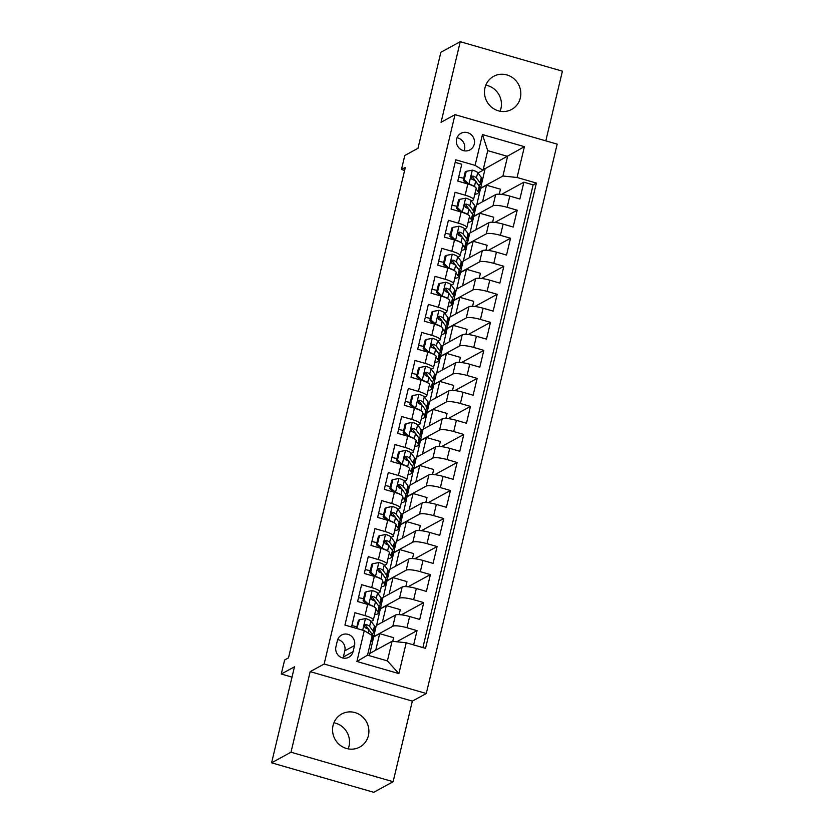 <?xml version="1.0" encoding="UTF-8"?>
<svg xmlns="http://www.w3.org/2000/svg" width="834" height="834" viewBox="0 0 834 834"><rect width="100%" height="100%" fill="white"/><g stroke="black" fill="none" stroke-linecap="round" stroke-linejoin="round"><path stroke-width="1.25" d="M484.981 87.779A18.848 17.973 61.4 0 0 491.737 107.336A18.848 17.973 61.4 0 0 511.69 109.421A18.848 17.973 61.4 0 0 520.322 97.985A18.848 17.973 61.4 0 0 513.567 78.427A18.848 17.973 61.4 0 0 493.613 76.342A18.848 17.973 61.4 0 0 484.981 87.779M485.826 85.131A18.848 17.973 -118.6 0 1 500.932 108.576A18.848 17.973 -118.6 0 1 500.077 111.224M333.068 725.424A18.848 17.973 61.4 0 0 339.824 744.981A18.848 17.973 61.4 0 0 359.777 747.066A18.848 17.973 61.4 0 0 368.409 735.63A18.848 17.973 61.4 0 0 361.654 716.072A18.848 17.973 61.4 0 0 341.711 713.987A18.848 17.973 61.4 0 0 333.068 725.424M333.923 722.776A18.848 17.973 -118.6 0 1 349.019 746.221A18.848 17.973 -118.6 0 1 348.174 748.869M456.584 139.07A9.424 8.986 61.4 0 0 469.938 149.891A9.424 8.986 61.4 0 0 470.876 134.389A9.424 8.986 61.4 0 0 456.584 139.07M464.131 150.787A9.424 8.986 61.4 0 0 457.001 137.746M545.811 140.863L562.408 71.182L460.253 41.7L440.863 52.292L417.99 148.296L404.803 155.499L401.467 169.51L404.626 170.417M426.299 693.502L557.175 144.136L455.02 114.654L324.145 664.01L426.299 693.502L412.34 701.123L310.185 671.641L290.983 752.216L393.137 781.708L412.34 701.123M393.137 781.708L373.747 792.3L271.592 762.818L294.465 666.814L281.277 674.018L292.004 677.114M290.983 752.216L271.592 762.818M455.166 162.349L461.765 164.256L457.762 181.072L467.832 183.98L465.163 195.187A11.78 2.429 13.4 0 1 473.514 199.618A11.78 2.429 13.4 0 1 473.107 200.077L471.335 201.036M465.163 195.187L455.083 192.279L451.079 209.105L461.16 212.013L458.492 223.22A11.78 2.429 13.4 0 1 466.842 227.64A11.78 2.429 13.4 0 1 466.425 228.099L464.663 229.069M458.492 223.22L448.411 220.312L444.407 237.127L454.478 240.036L451.809 251.253A11.78 2.429 13.4 0 1 460.159 255.673A11.78 2.429 13.4 0 1 459.753 256.132L457.981 257.091M451.809 251.253L441.728 248.344L437.725 265.16L447.806 268.068L445.137 279.275A11.78 2.429 13.4 0 1 453.488 283.706A11.78 2.429 13.4 0 1 453.071 284.154L451.309 285.124M445.137 279.275L435.056 276.367L431.053 293.182L441.123 296.091L438.455 307.308A11.78 2.429 13.4 0 1 446.805 311.728A11.78 2.429 13.4 0 1 446.398 312.187L444.626 313.157M438.455 307.308L428.374 304.4L424.37 321.215L434.451 324.124L431.772 335.331A11.78 2.429 13.4 0 1 440.133 339.761A11.78 2.429 13.4 0 1 439.716 340.22L437.954 341.179M431.772 335.331L421.702 332.422L417.698 349.238L427.769 352.146L425.1 363.363A11.78 2.429 13.4 0 1 433.451 367.784A11.78 2.429 13.4 0 1 433.044 368.242L431.272 369.212M425.1 363.363L415.019 360.455L411.016 377.27L421.097 380.179L418.418 391.386A11.78 2.429 13.4 0 1 426.779 395.816A11.78 2.429 13.4 0 1 426.362 396.275L424.6 397.234M418.418 391.386L408.347 388.477L404.344 405.303L414.415 408.212L411.746 419.419A11.78 2.429 13.4 0 1 420.096 423.839A11.78 2.429 13.4 0 1 419.69 424.298L417.917 425.267M411.746 419.419L401.665 416.51L397.662 433.326L407.743 436.234L405.063 447.451A11.78 2.429 13.4 0 1 413.424 451.872A11.78 2.429 13.4 0 1 413.007 452.33L411.245 453.289M405.063 447.451L394.993 444.543L390.979 461.358L401.06 464.267L398.391 475.474A11.78 2.429 13.4 0 1 406.742 479.904A11.78 2.429 13.4 0 1 406.335 480.363L404.563 481.322M398.391 475.474L388.31 472.565L384.307 489.381L394.388 492.289L391.709 503.507A11.78 2.429 13.4 0 1 400.07 507.927A11.78 2.429 13.4 0 1 399.653 508.386L397.891 509.355M391.709 503.507L381.638 500.598L377.625 517.414L387.706 520.322L385.037 531.529A11.78 2.429 13.4 0 1 393.387 535.96A11.78 2.429 13.4 0 1 392.981 536.418L391.209 537.377M385.037 531.529L374.956 528.62L370.953 545.436L381.034 548.345L378.355 559.562A11.78 2.429 13.4 0 1 386.715 563.982A11.78 2.429 13.4 0 1 386.298 564.441L384.537 565.41M378.355 559.562L368.284 556.653L364.27 573.469L374.351 576.377L371.683 587.584A11.78 2.429 13.4 0 1 380.033 592.015A11.78 2.429 13.4 0 1 379.626 592.474L377.854 593.433M371.683 587.584L361.602 584.676L357.598 601.502L367.679 604.41A11.78 2.429 13.4 0 1 376.03 608.83L373.361 620.037A11.78 2.429 13.4 0 1 372.944 620.496L371.182 621.466M413.643 644.911L417.052 630.64L396.682 641.763M369.921 653.376L376.259 625.531L395.493 615.023A11.78 2.429 13.4 0 1 409.64 616.524L419.721 619.433L423.724 602.607L401.383 614.814M376.593 625.354L382.931 597.509L402.176 587A11.78 2.429 -166.6 0 1 416.322 588.491L426.393 591.4L430.407 574.584L408.066 586.782M383.275 597.321L389.614 569.476L408.848 558.968A11.78 2.429 -166.6 0 1 422.994 560.458L433.075 563.367L437.079 546.551L414.738 558.759M389.947 569.288L396.286 541.454L415.53 530.945A11.78 2.429 -166.6 0 1 429.677 532.436L439.747 535.345L443.761 518.529L421.42 530.726M396.63 541.266L402.968 513.421L422.202 502.912A11.78 2.429 -166.6 0 1 436.349 504.403L446.43 507.312L450.433 490.496L428.092 502.704M403.302 513.233L409.64 485.398L428.884 474.88A11.78 2.429 -166.6 0 1 443.031 476.381L453.102 479.289L457.115 462.474L434.775 474.671M409.984 485.211L416.322 457.366L435.557 446.857A11.78 2.429 -166.6 0 1 449.703 448.348L459.784 451.257L463.787 434.441L441.447 446.638M416.656 457.178L422.994 429.333L442.239 418.824A11.78 2.429 -166.6 0 1 456.386 420.326L466.456 423.234L470.47 406.408L448.129 418.616M423.338 429.156L429.677 401.31L448.911 390.802A11.78 2.429 -166.6 0 1 463.058 392.293L473.139 395.201L477.142 378.386L454.801 390.583M430.01 401.123L436.349 373.278L455.593 362.769A11.78 2.429 -166.6 0 1 469.74 364.26L479.811 367.168L483.824 350.353L461.483 362.561M436.693 373.09L443.031 345.255L462.265 334.747A11.78 2.429 -166.6 0 1 476.412 336.238L486.493 339.146L490.496 322.331L468.155 334.528M443.365 345.067L449.703 317.222L468.948 306.714A11.78 2.429 -166.6 0 1 483.094 308.205L493.165 311.113L497.179 294.298L474.838 306.505M450.047 317.035L456.386 289.2L475.62 278.681A11.78 2.429 -166.6 0 1 489.767 280.182L499.847 283.091L503.851 266.275L481.51 278.473M456.719 289.012L463.058 261.167L482.302 250.659A11.78 2.429 -166.6 0 1 496.449 252.149L506.519 255.058L510.533 238.243L488.192 250.44M463.402 260.979L469.74 233.134L488.974 222.626A11.78 2.429 -166.6 0 1 503.121 224.117L513.202 227.036L517.205 210.21L494.864 222.417M281.277 674.018L284.613 660.007L288.491 657.89L405.345 167.394L401.467 169.51M353.053 651.688L354.523 645.516A9.132 8.705 61.4 0 0 341.586 635.039A9.132 8.705 61.4 0 0 337.405 640.575L335.935 646.746A9.132 8.705 61.4 0 0 348.862 657.223A9.132 8.705 61.4 0 0 353.053 651.688L343.347 656.984L344.817 650.812A9.132 8.705 61.4 0 0 337.728 639.501M483.042 170.261L475.099 165.382L455.771 159.805L344.932 625.073L364.26 630.65L372.193 635.539L367.523 655.159L387.403 660.893L392.074 641.273L406.221 642.764L425.548 648.352L536.398 183.073L517.07 177.496L502.923 176.005L507.593 156.385L487.713 150.641L483.042 170.261L478.018 173.013M475.099 165.382L482.448 134.555L524.409 146.669L517.07 177.496M406.221 642.764L398.881 673.601L356.91 661.487L364.26 630.65M470.074 232.957L473.743 216.319L492.988 205.81A11.78 2.429 13.4 0 1 507.135 207.301L517.205 210.21M473.743 216.319L476.412 205.112L495.657 194.603L492.988 205.81M467.071 244.352L486.305 233.843A11.78 2.429 13.4 0 1 500.452 235.334L510.533 238.243M460.389 272.374L479.633 261.866A11.78 2.429 13.4 0 1 493.78 263.356L503.851 266.275M453.717 300.407L472.951 289.898A11.78 2.429 13.4 0 1 487.098 291.389L497.179 294.298M447.034 328.44L466.279 317.921A11.78 2.429 13.4 0 1 480.426 319.422L490.496 322.331M440.362 356.462L459.597 345.954A11.78 2.429 13.4 0 1 473.743 347.444L483.824 350.353M433.68 384.495L452.925 373.986A11.78 2.429 13.4 0 1 467.071 375.477L477.142 378.386M427.008 412.517L446.242 402.009A11.78 2.429 13.4 0 1 460.389 403.5L470.47 406.408M420.326 440.55L439.57 430.042A11.78 2.429 13.4 0 1 453.717 431.532L463.787 434.441M413.654 468.572L432.888 458.064A11.78 2.429 13.4 0 1 447.034 459.565L457.115 462.474M406.971 496.605L426.216 486.097A11.78 2.429 13.4 0 1 440.362 487.588L450.433 490.496M400.299 524.638L419.533 514.119A11.78 2.429 13.4 0 1 433.68 515.62L443.761 518.529M393.617 552.661L412.851 542.152A11.78 2.429 13.4 0 1 427.008 543.643L437.079 546.551M386.934 580.693L406.179 570.185A11.78 2.429 13.4 0 1 420.326 571.676L430.407 574.584M380.262 608.716L399.496 598.207A11.78 2.429 13.4 0 1 413.643 599.698L423.724 602.607M373.58 636.749L392.824 626.24A11.78 2.429 13.4 0 1 406.971 627.731L417.052 630.64M422.901 647.58L533.135 184.856L523.888 182.187L501.547 194.385M495.657 194.603A11.78 2.429 -166.6 0 1 509.803 196.094L519.874 199.003L523.888 182.187M351.531 626.98L354.93 612.709L365 615.617A11.78 2.429 13.4 0 1 373.361 620.037M369.087 655.607L369.577 653.564L392.074 641.273M310.185 671.641L324.145 664.01M460.253 41.7L441.061 122.285L455.02 114.654M476.756 204.924L485.096 168.677L524.409 146.669M485.096 168.677L483.532 168.218M480.426 188.296L502.923 176.005M352.073 625.677L351.854 625.615A18.702 3.857 13.4 0 0 356.889 626.688M392.751 641.346L393.627 637.676L379.678 633.652L373.861 636.822M375.738 650.197L379.678 633.652M358.745 597.655L358.526 597.592A18.702 3.857 13.4 0 0 363.572 598.656M399.111 614.627L400.299 609.644L386.361 605.62L380.533 608.799M382.41 622.174L386.361 605.62M389.092 594.142L393.033 577.587L387.216 580.766M405.793 586.594L406.982 581.621L393.033 577.587M380.033 592.015L382.712 580.798A11.78 2.429 -166.6 0 0 374.351 576.377M365.428 569.622L365.209 569.559A18.702 3.857 13.4 0 0 370.244 570.633M395.764 566.119L399.715 549.564L393.888 552.744M412.465 558.571L413.654 553.588L399.715 549.564M386.715 563.982L389.384 552.775A11.78 2.429 -166.6 0 0 381.034 548.345M372.1 541.6L371.881 541.527A18.702 3.857 13.4 0 0 376.926 542.6M402.447 538.086L406.387 521.531L400.57 524.711M419.148 530.539L420.336 525.556L406.387 521.531M393.387 535.96L396.067 524.742A11.78 2.429 -166.6 0 0 387.706 520.322M409.119 510.054L413.07 493.509L407.242 496.689M425.82 502.506L427.008 497.533L413.07 493.509M400.07 507.927L402.739 496.72A11.78 2.429 -166.6 0 0 394.388 492.289M385.454 485.534L385.235 485.471A18.702 3.857 13.4 0 0 390.281 486.545M415.801 482.031L419.742 465.476L413.925 468.656M432.502 474.483L433.69 469.5L419.742 465.476M406.742 479.904L409.421 468.687A11.78 2.429 -166.6 0 0 401.06 464.267M392.136 457.512L391.917 457.449A18.702 3.857 13.4 0 0 396.963 458.512M422.473 453.998L426.424 437.454L420.607 440.623M439.174 446.451L440.362 441.478L426.424 437.454M413.424 451.872L416.093 440.665A11.78 2.429 -166.6 0 0 407.743 436.234M398.808 429.479L398.589 429.416A18.702 3.857 13.4 0 0 403.635 430.49M429.156 425.976L433.096 409.421L427.279 412.601M445.856 418.428L447.045 413.445L433.096 409.421M420.096 423.839L422.775 412.632A11.78 2.429 -166.6 0 0 414.415 408.212M405.491 401.456L405.272 401.394A18.702 3.857 13.4 0 0 410.318 402.457M435.828 397.943L439.779 381.388L433.961 384.568M452.528 390.395L453.717 385.412L439.779 381.388M426.779 395.816L429.447 384.599A11.78 2.429 -166.6 0 0 421.097 380.179M412.163 373.423L411.944 373.361A18.702 3.857 13.4 0 0 416.99 374.435M442.51 369.921L446.451 353.366L440.633 356.545M459.211 362.373L460.399 357.39L446.451 353.366M433.451 367.784L436.13 356.577A11.78 2.429 -166.6 0 0 427.769 352.146M418.845 345.401L418.626 345.328A18.702 3.857 13.4 0 0 423.672 346.402M449.182 341.888L453.133 325.333L447.316 328.513M465.883 334.34L467.071 329.357L453.133 325.333M440.133 339.761L442.802 328.544A11.78 2.429 -166.6 0 0 434.451 324.124M455.864 313.855L459.805 297.311L453.988 300.49M472.565 306.307L473.754 301.335L459.805 297.311M446.805 311.728L449.484 300.521A11.78 2.429 -166.6 0 0 441.123 296.091M432.2 289.335L431.981 289.273A18.702 3.857 13.4 0 0 437.026 290.347M462.536 285.833L466.487 269.278L460.67 272.457M479.237 278.285L480.426 273.302L466.487 269.278M453.488 283.706L456.156 272.489A11.78 2.429 -166.6 0 0 447.806 268.068M438.882 261.313L438.653 261.25A18.702 3.857 13.4 0 0 443.698 262.314M469.219 257.8L473.159 241.255L467.342 244.425M485.92 250.252L487.108 245.279L473.159 241.255M460.159 255.673L462.839 244.466A11.78 2.429 -166.6 0 0 454.478 240.036M445.554 233.28L445.335 233.218A18.702 3.857 13.4 0 0 450.381 234.291M475.891 229.777L479.842 213.223L474.025 216.402M492.592 222.23L493.78 217.247L479.842 213.223M466.842 227.64L469.511 216.433A11.78 2.429 -166.6 0 0 461.16 212.013M452.236 205.258L452.007 205.195A18.702 3.857 13.4 0 0 457.053 206.259M482.573 201.745L486.514 185.19L480.697 188.369M499.274 194.197L500.463 189.214L486.514 185.19M533.135 184.856L536.398 183.073M473.514 199.618L476.193 188.401A11.78 2.429 -166.6 0 0 467.832 183.98M458.909 177.225L458.69 177.162A18.702 3.857 13.4 0 0 463.735 178.236M367.523 655.159L356.91 661.487M387.403 660.893L398.881 673.601M482.448 134.555L487.713 150.641M343.024 658.057A9.132 8.705 61.4 0 0 343.347 656.984M371.151 639.939A22.528 4.65 13.4 0 1 371.526 641.158A22.528 4.65 13.4 0 1 370.64 642.086M356.837 628.513L359.412 619.798L365.605 618.588A7.808 1.605 13.4 0 1 370.869 621.049L374.487 625.917A22.528 4.65 13.4 0 1 374.862 627.147L373.59 632.474A22.528 4.65 -166.6 0 0 373.215 631.244L369.598 626.376A7.808 1.605 -166.6 0 0 366.314 624.562L365.136 624.645L364.312 625.896L365.511 627.919A7.808 1.605 13.4 0 1 368.805 629.743L372.412 634.601A22.528 4.65 13.4 0 1 372.788 635.831L371.526 641.158M367.377 627.627A18.702 3.857 13.4 0 1 365.011 627.637M357.411 628.2L358.182 628.899M359.412 619.798L358.401 620.34L356.483 628.409M371.766 633.736A22.528 4.65 -166.6 0 0 373.59 632.474M366.314 624.562L365.198 625.166A3.972 0.824 13.4 0 1 365.938 625.698L369.556 630.567A18.702 3.857 13.4 0 1 369.858 631.171M378.448 605.713A22.528 4.65 -166.6 0 0 380.273 604.441L381.534 599.114A22.528 4.65 13.4 0 0 381.159 597.884L377.552 593.026A7.808 1.605 13.4 0 0 372.277 590.555L366.095 591.765L364.093 600.178L368.941 604.567A7.808 1.605 13.4 0 1 374.039 606.85M375.915 609.331L377.823 611.906A22.528 4.65 13.4 0 1 378.198 613.126A22.528 4.65 13.4 0 1 374.633 614.7M374.049 599.594A18.702 3.857 13.4 0 1 371.693 599.604M366.095 591.765L365.083 592.317L363.082 600.72L364.093 600.178M366.897 604.181L363.082 600.72M380.273 604.441A22.528 4.65 -166.6 0 0 379.897 603.211L376.28 598.343A7.808 1.605 -166.6 0 0 372.986 596.529L371.818 596.623L370.984 597.863L372.183 599.896A7.808 1.605 13.4 0 1 375.477 601.71L379.095 606.579A22.528 4.65 13.4 0 1 379.47 607.809L378.198 613.126M372.986 596.529L371.87 597.144A3.972 0.824 13.4 0 1 372.621 597.665L376.228 602.534A18.702 3.857 13.4 0 1 376.541 603.138M385.12 577.681A22.528 4.65 -166.6 0 0 386.945 576.409L388.217 571.092A22.528 4.65 13.4 0 0 387.841 569.862L384.224 564.993A7.808 1.605 13.4 0 0 378.959 562.523L372.767 563.732L370.765 572.145L375.623 576.544A7.808 1.605 13.4 0 1 380.721 578.817M382.587 581.298L384.495 583.873A22.528 4.65 13.4 0 1 384.881 585.103A22.528 4.65 13.4 0 1 381.305 586.677M380.731 571.571A18.702 3.857 13.4 0 1 378.365 571.582M372.767 563.732L371.756 564.284L369.754 572.697L370.765 572.145M373.58 576.158L369.754 572.697M386.945 576.409A22.528 4.65 -166.6 0 0 386.569 575.189L382.952 570.32A7.808 1.605 -166.6 0 0 379.668 568.507L378.49 568.59L377.666 569.841L378.865 571.863A7.808 1.605 13.4 0 1 382.16 573.677L385.767 578.546A22.528 4.65 13.4 0 1 386.142 579.776L384.881 585.103M379.668 568.507L378.553 569.111A3.972 0.824 13.4 0 1 379.293 569.643L382.91 574.501A18.702 3.857 13.4 0 1 383.213 575.106M391.803 549.648A22.528 4.65 -166.6 0 0 393.627 548.386L394.889 543.059A22.528 4.65 13.4 0 0 394.513 541.829L390.906 536.96A7.808 1.605 13.4 0 0 385.631 534.5L379.449 535.709L377.448 544.112L382.295 548.511A7.808 1.605 13.4 0 1 387.403 550.794M389.269 553.276L391.177 555.84A22.528 4.65 13.4 0 1 391.553 557.07A22.528 4.65 13.4 0 1 387.987 558.644M387.403 543.539A18.702 3.857 13.4 0 1 385.047 543.549M379.449 535.709L378.438 536.262L376.436 544.665L377.448 544.112M380.252 548.126L376.436 544.665M393.627 548.386A22.528 4.65 -166.6 0 0 393.252 547.156L389.634 542.288A7.808 1.605 -166.6 0 0 386.34 540.474L385.172 540.568L384.338 541.808L385.537 543.841A7.808 1.605 13.4 0 1 388.832 545.655L392.449 550.523A22.528 4.65 13.4 0 1 392.824 551.754L391.553 557.07M386.34 540.474L385.225 541.089A3.972 0.824 13.4 0 1 385.975 541.61L389.582 546.479A18.702 3.857 13.4 0 1 389.895 547.083M398.475 521.625A22.528 4.65 -166.6 0 0 400.299 520.353L401.571 515.026A22.528 4.65 13.4 0 0 401.196 513.807L397.578 508.938A7.808 1.605 13.4 0 0 392.314 506.467L386.121 507.677L384.12 516.09L388.978 520.489A7.808 1.605 13.4 0 1 394.075 522.762M395.942 525.243L397.849 527.818A22.528 4.65 13.4 0 1 398.235 529.048A22.528 4.65 13.4 0 1 394.659 530.612M394.086 515.506A18.702 3.857 13.4 0 1 391.719 515.527M383.598 514.578A18.702 3.857 13.4 0 1 378.563 513.515M386.121 507.677L385.11 508.229L383.108 516.642L384.12 516.09M386.934 520.093L383.108 516.642M400.299 520.353A22.528 4.65 -166.6 0 0 399.924 519.123L396.306 514.265A7.808 1.605 -166.6 0 0 393.022 512.441L391.844 512.535L391.021 513.775L392.22 515.808A7.808 1.605 13.4 0 1 395.514 517.622L399.121 522.491A22.528 4.65 13.4 0 1 399.496 523.721L398.235 529.048M393.022 512.441L391.907 513.056A3.972 0.824 13.4 0 1 392.647 513.588L396.265 518.446A18.702 3.857 13.4 0 1 396.567 519.05M405.157 493.592A22.528 4.65 -166.6 0 0 406.982 492.331L408.243 487.004A22.528 4.65 13.4 0 0 407.868 485.774L404.261 480.905A7.808 1.605 13.4 0 0 398.986 478.445L392.804 479.654L390.802 488.057L395.65 492.456A7.808 1.605 13.4 0 1 400.758 494.739M402.624 497.21L404.532 499.785A22.528 4.65 13.4 0 1 404.907 501.015A22.528 4.65 13.4 0 1 401.342 502.589M400.758 487.483A18.702 3.857 13.4 0 1 398.402 487.494M392.804 479.654L391.792 480.196L389.791 488.609L390.802 488.057M393.606 492.07L389.791 488.609M406.982 492.331A22.528 4.65 -166.6 0 0 406.606 491.101L402.989 486.232A7.808 1.605 -166.6 0 0 399.694 484.418L398.527 484.512L397.693 485.753L398.892 487.786A7.808 1.605 13.4 0 1 402.186 489.6L405.804 494.458A22.528 4.65 13.4 0 1 406.179 495.688L404.907 501.015M399.694 484.418L398.579 485.023A3.972 0.824 13.4 0 1 399.33 485.555L402.937 490.423A18.702 3.857 13.4 0 1 403.249 491.028M411.829 465.57A22.528 4.65 -166.6 0 0 413.654 464.298L414.925 458.971A22.528 4.65 13.4 0 0 414.55 457.741L410.933 452.883A7.808 1.605 13.4 0 0 405.668 450.412L399.476 451.621L397.474 460.034L402.332 464.423A7.808 1.605 13.4 0 1 407.43 466.706M409.296 469.188L411.204 471.763A22.528 4.65 13.4 0 1 411.589 472.993A22.528 4.65 13.4 0 1 408.014 474.556M407.44 459.451A18.702 3.857 13.4 0 1 405.074 459.461M399.476 451.621L398.464 452.174L396.463 460.577L397.474 460.034M400.289 464.038L396.463 460.577M413.654 464.298A22.528 4.65 -166.6 0 0 413.278 463.068L409.661 458.2A7.808 1.605 -166.6 0 0 406.377 456.386L405.199 456.479L404.375 457.72L405.574 459.753A7.808 1.605 13.4 0 1 408.868 461.567L412.476 466.435A22.528 4.65 13.4 0 1 412.851 467.666L411.589 472.993M406.377 456.386L405.261 457.001A3.972 0.824 13.4 0 1 406.002 457.522L409.619 462.39A18.702 3.857 13.4 0 1 409.921 462.995M418.512 437.537A22.528 4.65 -166.6 0 0 420.336 436.276L421.597 430.949A22.528 4.65 13.4 0 0 421.222 429.719L417.615 424.85A7.808 1.605 13.4 0 0 412.34 422.39L406.158 423.599L404.156 432.002L409.004 436.401A7.808 1.605 13.4 0 1 414.112 438.684M415.978 441.155L417.886 443.73A22.528 4.65 13.4 0 1 418.261 444.96A22.528 4.65 13.4 0 1 414.696 446.534M414.112 431.428A18.702 3.857 13.4 0 1 411.756 431.439M406.158 423.599L405.147 424.141L403.145 432.554L404.156 432.002M406.961 436.015L403.145 432.554M420.336 436.276A22.528 4.65 -166.6 0 0 419.961 435.046L416.343 430.177A7.808 1.605 -166.6 0 0 413.049 428.363L411.881 428.447L411.047 429.698L412.246 431.72A7.808 1.605 13.4 0 1 415.541 433.544L419.158 438.403A22.528 4.65 13.4 0 1 419.533 439.633L418.261 444.96M413.049 428.363L411.933 428.968A3.972 0.824 13.4 0 1 412.684 429.5L416.291 434.368A18.702 3.857 13.4 0 1 416.604 434.973M425.184 409.515A22.528 4.65 -166.6 0 0 427.008 408.243L428.28 402.916A22.528 4.65 13.4 0 0 427.905 401.686L424.287 396.817A7.808 1.605 13.4 0 0 419.022 394.357L412.83 395.566L410.828 403.979L415.686 408.368A7.808 1.605 13.4 0 1 420.784 410.651M422.65 413.132L424.569 415.707A22.528 4.65 13.4 0 1 424.944 416.927A22.528 4.65 13.4 0 1 421.368 418.501M420.795 403.395A18.702 3.857 13.4 0 1 418.428 403.406M412.83 395.566L411.829 396.119L409.817 404.521L410.828 403.979M413.643 407.982L409.817 404.521M427.008 408.243A22.528 4.65 -166.6 0 0 426.633 407.013L423.015 402.144A7.808 1.605 -166.6 0 0 419.731 400.33L418.553 400.424L417.73 401.665L418.929 403.698A7.808 1.605 13.4 0 1 422.223 405.512L425.83 410.38A22.528 4.65 13.4 0 1 426.205 411.61L424.944 416.927M419.731 400.33L418.616 400.946A3.972 0.824 13.4 0 1 419.356 401.467L422.974 406.335A18.702 3.857 13.4 0 1 423.276 406.94M431.866 381.482A22.528 4.65 -166.6 0 0 433.69 380.21L434.952 374.893A22.528 4.65 13.4 0 0 434.577 373.663L430.969 368.795A7.808 1.605 13.4 0 0 425.694 366.324L419.512 367.533L417.511 375.946L422.358 380.346A7.808 1.605 13.4 0 1 427.467 382.618M429.333 385.099L431.241 387.674A22.528 4.65 13.4 0 1 431.616 388.905A22.528 4.65 13.4 0 1 428.05 390.468M427.467 375.373A18.702 3.857 13.4 0 1 425.111 375.383M419.512 367.533L418.501 368.086L416.5 376.499L417.511 375.946M420.315 379.95L416.5 376.499M433.69 380.21A22.528 4.65 -166.6 0 0 433.315 378.98L429.698 374.122A7.808 1.605 -166.6 0 0 426.403 372.308L425.236 372.391L424.402 373.642L425.601 375.665A7.808 1.605 13.4 0 1 428.895 377.479L432.512 382.347A22.528 4.65 13.4 0 1 432.888 383.577L431.616 388.905M426.403 372.308L425.288 372.913A3.972 0.824 13.4 0 1 426.038 373.444L429.656 378.302A18.702 3.857 13.4 0 1 429.958 378.907M438.538 353.449A22.528 4.65 -166.6 0 0 440.362 352.188L441.634 346.861A22.528 4.65 13.4 0 0 441.259 345.63L437.642 340.762A7.808 1.605 13.4 0 0 432.377 338.302L426.184 339.511L424.183 347.914L429.041 352.313A7.808 1.605 13.4 0 1 434.139 354.596M436.005 357.077L437.923 359.642A22.528 4.65 13.4 0 1 438.298 360.872A22.528 4.65 13.4 0 1 434.722 362.446M434.149 347.34A18.702 3.857 13.4 0 1 431.783 347.351M426.184 339.511L425.184 340.063L423.172 348.466L424.183 347.914M426.998 351.927L423.172 348.466M440.362 352.188A22.528 4.65 -166.6 0 0 439.987 350.958L436.37 346.089A7.808 1.605 -166.6 0 0 433.086 344.275L431.908 344.369L431.084 345.61L432.283 347.642A7.808 1.605 13.4 0 1 435.577 349.456L439.184 354.325A22.528 4.65 13.4 0 1 439.56 355.545L438.298 360.872M433.086 344.275L431.97 344.88A3.972 0.824 13.4 0 1 432.71 345.412L436.328 350.28A18.702 3.857 13.4 0 1 436.63 350.885M445.22 325.427A22.528 4.65 -166.6 0 0 447.045 324.155L448.306 318.828A22.528 4.65 13.4 0 0 447.931 317.608L444.324 312.74A7.808 1.605 13.4 0 0 439.049 310.269L432.867 311.478L430.865 319.891L435.713 324.29A7.808 1.605 13.4 0 1 440.821 326.563M442.687 329.044L444.595 331.619A22.528 4.65 13.4 0 1 444.97 332.849A22.528 4.65 13.4 0 1 441.405 334.413M440.821 319.307A18.702 3.857 13.4 0 1 438.465 319.328M430.344 318.379A18.702 3.857 13.4 0 1 425.298 317.316M432.867 311.478L431.856 312.031L429.854 320.444L430.865 319.891M433.67 323.894L429.854 320.444M447.045 324.155A22.528 4.65 -166.6 0 0 446.67 322.925L443.052 318.067A7.808 1.605 -166.6 0 0 439.758 316.242L438.59 316.336L437.756 317.577L438.955 319.61A7.808 1.605 13.4 0 1 442.249 321.424L445.867 326.292A22.528 4.65 13.4 0 1 446.242 327.522L444.97 332.849M439.758 316.242L438.642 316.857A3.972 0.824 13.4 0 1 439.393 317.389L443.01 322.247A18.702 3.857 13.4 0 1 443.313 322.852M451.903 297.394A22.528 4.65 -166.6 0 0 453.717 296.133L454.989 290.805A22.528 4.65 13.4 0 0 454.613 289.575L450.996 284.707A7.808 1.605 13.4 0 0 445.731 282.246L439.539 283.456L437.537 291.858L442.395 296.258A7.808 1.605 13.4 0 1 447.493 298.541M449.359 301.011L451.277 303.586A22.528 4.65 13.4 0 1 451.653 304.817A22.528 4.65 13.4 0 1 448.077 306.391M447.504 291.285A18.702 3.857 13.4 0 1 445.137 291.295M439.539 283.456L438.538 283.998L436.526 292.411L437.537 291.858M440.352 295.872L436.526 292.411M453.717 296.133A22.528 4.65 -166.6 0 0 453.342 294.902L449.734 290.034A7.808 1.605 -166.6 0 0 446.44 288.22L445.262 288.314L444.439 289.554L445.637 291.577A7.808 1.605 13.4 0 1 448.932 293.401L452.539 298.259A22.528 4.65 13.4 0 1 452.914 299.489L451.653 304.817M446.44 288.22L445.325 288.825A3.972 0.824 13.4 0 1 446.065 289.356L449.682 294.225A18.702 3.857 13.4 0 1 449.985 294.829M458.575 269.372A22.528 4.65 -166.6 0 0 460.399 268.1L461.661 262.773A22.528 4.65 13.4 0 0 461.285 261.542L457.678 256.684A7.808 1.605 13.4 0 0 452.403 254.214L446.221 255.423L444.22 263.836L449.067 268.225A7.808 1.605 13.4 0 1 454.176 270.508M456.042 272.989L457.949 275.564A22.528 4.65 13.4 0 1 458.325 276.794A22.528 4.65 13.4 0 1 454.759 278.358M454.176 263.252A18.702 3.857 13.4 0 1 451.819 263.263M446.221 255.423L445.21 255.975L443.208 264.378L444.22 263.836M447.024 267.839L443.208 264.378M460.399 268.1A22.528 4.65 -166.6 0 0 460.024 266.87L456.406 262.001A7.808 1.605 -166.6 0 0 453.112 260.187L451.945 260.281L451.111 261.522L452.309 263.554A7.808 1.605 13.4 0 1 455.604 265.368L459.221 270.237A22.528 4.65 13.4 0 1 459.597 271.467L458.325 276.794M453.112 260.187L451.997 260.802A3.972 0.824 13.4 0 1 452.747 261.323L456.365 266.192A18.702 3.857 13.4 0 1 456.667 266.797M465.257 241.339A22.528 4.65 -166.6 0 0 467.071 240.077L468.343 234.75A22.528 4.65 13.4 0 0 467.968 233.52L464.35 228.652A7.808 1.605 13.4 0 0 459.086 226.191L452.893 227.39L450.892 235.803L455.75 240.202A7.808 1.605 13.4 0 1 460.848 242.475M462.714 244.956L464.632 247.531A22.528 4.65 13.4 0 1 465.007 248.761A22.528 4.65 13.4 0 1 461.431 250.336M460.858 235.23A18.702 3.857 13.4 0 1 458.492 235.24M452.893 227.39L451.892 227.943L449.88 236.356L450.892 235.803M453.706 239.817L449.88 236.356M467.071 240.077A22.528 4.65 -166.6 0 0 466.696 238.847L463.089 233.979A7.808 1.605 -166.6 0 0 459.795 232.165L458.617 232.248L457.793 233.499L458.992 235.522A7.808 1.605 13.4 0 1 462.286 237.336L465.893 242.204A22.528 4.65 13.4 0 1 466.269 243.434L465.007 248.761M459.795 232.165L458.679 232.769A3.972 0.824 13.4 0 1 459.419 233.301L463.037 238.17A18.702 3.857 13.4 0 1 463.339 238.764M471.929 213.316A22.528 4.65 -166.6 0 0 473.754 212.044L475.015 206.717A22.528 4.65 13.4 0 0 474.64 205.487L471.033 200.619A7.808 1.605 13.4 0 0 465.768 198.158L459.576 199.368L457.574 207.77L462.422 212.17A7.808 1.605 13.4 0 1 467.53 214.453M469.396 216.934L471.304 219.498A22.528 4.65 13.4 0 1 471.679 220.729A22.528 4.65 13.4 0 1 468.114 222.303M467.53 207.197A18.702 3.857 13.4 0 1 465.174 207.207M459.576 199.368L458.564 199.92L456.563 208.323L457.574 207.77M460.378 211.784L456.563 208.323M473.754 212.044A22.528 4.65 -166.6 0 0 473.378 210.814L469.761 205.946A7.808 1.605 -166.6 0 0 466.467 204.132L465.299 204.226L464.465 205.466L465.664 207.499A7.808 1.605 13.4 0 1 468.958 209.313L472.576 214.182A22.528 4.65 13.4 0 1 472.951 215.412L471.679 220.729M466.467 204.132L465.351 204.747A3.972 0.824 13.4 0 1 466.102 205.268L469.719 210.137A18.702 3.857 13.4 0 1 470.022 210.741M478.612 185.284A22.528 4.65 -166.6 0 0 480.426 184.012L481.698 178.695A22.528 4.65 13.4 0 0 481.322 177.465L477.705 172.596A7.808 1.605 13.4 0 0 472.44 170.126L466.248 171.335L464.246 179.748L469.104 184.147A7.808 1.605 13.4 0 1 474.202 186.42M476.068 188.901L477.986 191.476A22.528 4.65 13.4 0 1 478.362 192.706A22.528 4.65 13.4 0 1 474.796 194.27M474.212 179.164A18.702 3.857 13.4 0 1 471.846 179.185M466.248 171.335L465.247 171.887L463.235 180.3L464.246 179.748M467.061 183.751L463.235 180.3M480.426 184.012A22.528 4.65 -166.6 0 0 480.05 182.782L476.443 177.923A7.808 1.605 -166.6 0 0 473.149 176.11L471.971 176.193L471.147 177.444L472.346 179.466A7.808 1.605 13.4 0 1 475.641 181.28L479.248 186.149A22.528 4.65 13.4 0 1 479.623 187.379L478.362 192.706M473.149 176.11L472.034 176.714A3.972 0.824 13.4 0 1 472.774 177.246L476.391 182.104A18.702 3.857 13.4 0 1 476.694 182.709M488.974 222.626L486.305 233.843M482.302 250.659L479.633 261.866M475.62 278.681L472.951 289.898M468.948 306.714L466.279 317.921M462.265 334.747L459.597 345.954M455.593 362.769L452.925 373.986M448.911 390.802L446.242 402.009M442.239 418.824L439.57 430.042M435.557 446.857L432.888 458.064M428.884 474.88L426.216 486.097M422.202 502.912L419.533 514.119M415.53 530.945L412.851 542.152M408.848 558.968L406.179 570.185M402.176 587L399.496 598.207M395.493 615.023L392.824 626.24M409.64 616.524L406.971 627.731M509.803 196.094L507.135 207.301M503.121 224.117L500.452 235.334M496.449 252.149L493.78 263.356M489.767 280.182L487.098 291.389M483.094 308.205L480.426 319.422M476.412 336.238L473.743 347.444M469.74 364.26L467.071 375.477M463.058 392.293L460.389 403.5M456.386 420.326L453.717 431.532M449.703 448.348L447.034 459.565M443.031 476.381L440.362 487.588M436.349 504.403L433.68 515.62M429.677 532.436L427.008 543.643M422.994 560.458L420.326 571.676M416.322 588.491L413.643 599.698M367.679 604.41L365 615.617M344.817 650.812L354.523 645.516M365.448 618.609L362.686 630.202M372.412 634.601L372.193 635.539M374.487 625.917L373.215 631.244M368.805 629.743L368.034 632.975M370.869 621.049L369.598 626.376M372.131 590.587L368.826 604.462M379.095 606.579L377.823 611.906M381.159 597.884L379.897 603.211M375.477 601.71L374.226 606.954M377.552 593.026L376.28 598.343M378.803 562.554L375.498 576.43M385.767 578.546L384.495 583.873M387.841 569.862L386.569 575.189M382.16 573.677L380.909 578.921M384.224 564.993L382.952 570.32M385.485 534.531L382.18 548.407M392.449 550.523L391.177 555.84M394.513 541.829L393.252 547.156M388.832 545.655L387.581 550.899M390.906 536.96L389.634 542.288M392.157 506.499L388.853 520.374M399.121 522.491L397.849 527.818M401.196 513.807L399.924 519.123M395.514 517.622L394.263 522.866M397.578 508.938L396.306 514.265M398.84 478.476L395.535 492.341M405.804 494.458L404.532 499.785M407.868 485.774L406.606 491.101M402.186 489.6L400.935 494.843M404.261 480.905L402.989 486.232M405.512 450.443L402.207 464.319M412.476 466.435L411.204 471.763M414.55 457.741L413.278 463.068M408.868 461.567L407.618 466.811M410.933 452.883L409.661 458.2M412.194 422.411L408.889 436.286M419.158 438.403L417.886 443.73M421.222 429.719L419.961 435.046M415.541 433.544L414.289 438.778M417.615 424.85L416.343 430.177M418.866 394.388L415.561 408.264M425.83 410.38L424.569 415.707M427.905 401.686L426.633 407.013M422.223 405.512L420.972 410.755M424.287 396.817L423.015 402.144M425.548 366.355L422.244 380.231M432.512 382.347L431.241 387.674M434.577 373.663L433.315 378.98M428.895 377.479L427.644 382.723M430.969 368.795L429.698 374.122M432.221 338.333L428.916 352.209M439.184 354.325L437.923 359.642M441.259 345.63L439.987 350.958M435.577 349.456L434.326 354.7M437.642 340.762L436.37 346.089M438.903 310.3L435.598 324.176M445.867 326.292L444.595 331.619M447.931 317.608L446.67 322.925M442.249 321.424L440.998 326.667M444.324 312.74L443.052 318.067M445.575 282.278L442.27 296.143M452.539 298.259L451.277 303.586M454.613 289.575L453.342 294.902M448.932 293.401L447.681 298.645M450.996 284.707L449.734 290.034M452.257 254.245L448.953 268.121M459.221 270.237L457.949 275.564M461.285 261.542L460.024 266.87M455.604 265.368L454.353 270.612M457.678 256.684L456.406 262.001M458.929 226.212L455.625 240.088M465.893 242.204L464.632 247.531M467.968 233.52L466.696 238.847M462.286 237.336L461.035 242.579M464.35 228.652L463.089 233.979M465.612 198.19L462.307 212.065M472.576 214.182L471.304 219.498M474.64 205.487L473.378 210.814M468.958 209.313L467.707 214.557M471.033 200.619L469.761 205.946M472.284 170.157L468.979 184.033M479.248 186.149L477.986 191.476M481.322 177.465L480.05 182.782M475.641 181.28L474.39 186.524M477.705 172.596L476.443 177.923"/></g></svg>

